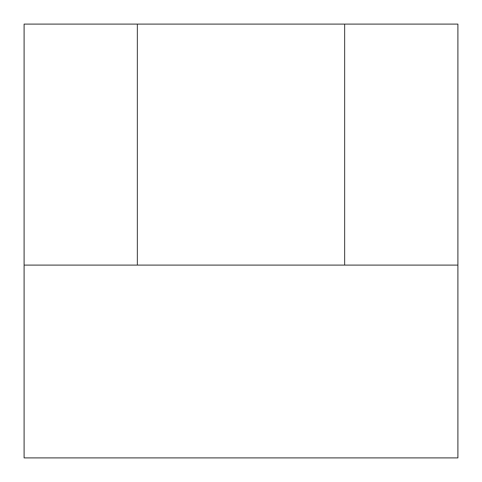 <?xml version="1.0" encoding="UTF-8"?>
<svg xmlns="http://www.w3.org/2000/svg" width="482" height="482" viewBox="0 0 482 482"><rect width="100%" height="100%" fill="white"/><g stroke="black" fill="none" stroke-linecap="round" stroke-linejoin="round"><path stroke-width="0.72" d="M137.37 24.1L137.37 265.1L457.9 265.1L457.9 457.9L24.1 457.9L24.1 24.1L344.63 24.1L344.63 265.1M24.1 265.1L137.37 265.1M457.9 265.1L457.9 24.1L344.63 24.1"/></g></svg>
